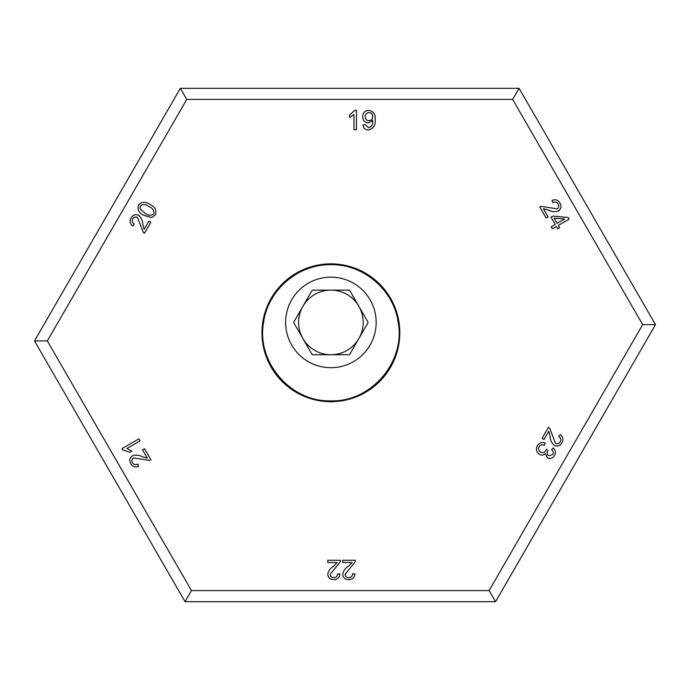 <?xml version="1.0" encoding="UTF-8"?>
<svg xmlns="http://www.w3.org/2000/svg" width="690" height="690" viewBox="0 0 690 690"><rect width="100%" height="100%" fill="white"/><g stroke="black" fill="none" stroke-linecap="round" stroke-linejoin="round"><path stroke-width="1.03" d="M399.812 332.778A68.922 68.922 0 0 1 330.889 401.701A68.922 68.922 0 0 1 261.967 332.778A68.922 68.922 0 0 1 330.889 263.856A68.922 68.922 0 0 1 399.812 332.778M556.407 226.518L552.397 228.83L551.207 226.777L555.217 224.457L551.017 217.186L552.906 216.091L568.181 217.479L569.147 219.153L558.296 225.423L559.599 227.683L557.71 228.778L556.407 226.518M539.416 454.322C536.328 452.028 535.664 449.13 537.432 445.645C539.347 442.687 541.943 441.824 545.229 443.049L544.315 445.257C542.176 444.395 540.451 444.852 539.132 446.637C538.096 448.88 538.597 450.708 540.632 452.114C542.754 453.132 544.47 452.666 545.781 450.717L546.402 449.13L547.86 450.717C546.687 452.718 546.963 454.4 548.688 455.754L552.88 454.52C553.751 452.631 553.328 451.044 551.62 449.751L553.173 447.905C555.597 450.061 556.08 452.58 554.605 455.452C552.828 458.272 550.43 459.066 547.42 457.841L545.35 453.572C543.573 455.297 541.598 455.547 539.416 454.322M333.451 566.249L337.186 562.548L327.741 562.531L327.75 560.263L340.472 560.28L340.196 561.927L330.182 574.304C330.415 576.435 331.623 577.556 333.796 577.651C336.203 577.495 337.462 576.21 337.574 573.787L340.006 574.045C339.523 577.685 337.436 579.54 333.744 579.6C330.156 579.522 328.155 577.737 327.75 574.244C328.466 570.863 330.372 568.198 333.451 566.249M122.811 449.889L122.052 448.56L138.88 438.892L140.061 440.945L126.951 448.483L131.799 451.174L129.806 452.321L122.811 449.889M155.492 214.84L151.584 217.609L143.891 215.34C138.975 213.15 137.198 209.708 138.561 205.025C141.95 201.523 145.814 201.359 150.161 204.533C155.069 206.733 156.846 210.165 155.492 214.84M375.162 119.612C375.722 125.33 373.445 128.78 368.322 129.962C365.183 129.789 363.397 128.124 362.957 124.985L365.441 124.735L368.451 127.728C371.582 126.831 372.988 124.562 372.678 120.931L372.669 120.457L368.219 122.993C364.639 122.518 362.802 120.439 362.707 116.739C362.854 112.841 364.838 110.693 368.658 110.288C373.454 111.28 375.619 114.385 375.162 119.612M354.876 110.288L356.48 110.288L356.48 129.72L353.987 129.72L353.987 114.583L349.502 117.447L349.502 115.144L354.876 110.288M142.804 224.259L144.132 229.322L148.842 221.188L150.8 222.327L144.443 233.289L143.175 232.228L137.483 217.436C135.525 216.574 133.964 217.057 132.799 218.885C131.73 221.033 132.213 222.758 134.248 224.06L132.816 226.027C129.927 223.802 129.366 221.085 131.143 217.868C132.998 214.814 135.533 213.978 138.742 215.366C141.295 217.669 142.649 220.636 142.804 224.259M142.243 456.728L147.341 458.117L142.606 449.897L144.589 448.767L150.955 459.842L149.394 460.42L133.601 457.927C131.859 459.204 131.497 460.808 132.506 462.749C133.843 464.767 135.594 465.224 137.758 464.103L138.75 466.345C135.352 467.751 132.687 466.863 130.781 463.689C129.047 460.523 129.599 457.893 132.428 455.788C135.732 454.719 139.001 455.038 142.243 456.728M348.39 566.249L352.133 562.548L342.689 562.531L342.689 560.263L355.419 560.28L355.134 561.927L345.121 574.304C345.362 576.435 346.561 577.556 348.743 577.651C351.15 577.495 352.409 576.21 352.521 573.787L354.945 574.045C354.462 577.685 352.374 579.54 348.683 579.6C345.095 579.522 343.103 577.737 342.697 574.244C343.413 570.863 345.311 568.198 348.39 566.249M550.12 436.382L548.766 431.276L544.022 439.496L542.038 438.357L548.438 427.274L549.723 428.343L555.493 443.265C557.468 444.136 559.047 443.644 560.22 441.79C561.298 439.625 560.815 437.883 558.762 436.572L560.194 434.579C563.118 436.822 563.687 439.573 561.902 442.825C560.03 445.913 557.468 446.758 554.225 445.361C551.646 443.04 550.275 440.048 550.12 436.382M548.498 210.079L543.401 208.691L548.145 216.91L546.17 218.049L539.77 206.974L541.34 206.388L557.158 208.854C558.891 207.578 559.254 205.965 558.236 204.024C556.899 202.006 555.148 201.558 552.983 202.679L551.983 200.445C555.39 199.03 558.046 199.91 559.97 203.084C561.703 206.25 561.16 208.88 558.331 211.002C555.027 212.08 551.75 211.77 548.498 210.079M512.653 99.438L519.07 88.32L655.5 324.628L642.666 324.628L512.653 99.438L186.757 99.438L47.334 340.929L191.458 590.562L185.049 601.68L34.5 340.929L47.334 340.929M642.666 324.628L489.132 590.562L191.458 590.562M519.07 88.32L180.34 88.32L186.757 99.438M368.978 120.75C371.393 120.509 372.617 119.154 372.669 116.688C372.652 114.195 371.444 112.815 369.038 112.53C366.537 112.841 365.26 114.29 365.2 116.869C365.321 119.292 366.58 120.586 368.978 120.75M140.122 208.949L145.107 213.253C148.178 215.737 151.076 215.944 153.818 213.874C154.25 210.467 152.628 208.052 148.954 206.621C145.866 204.119 142.959 203.921 140.225 206.025L140.122 208.949M554.07 218.118L557.106 223.37L564.661 219.006L554.07 218.118M655.5 324.628L495.549 601.68L185.049 601.68M495.549 601.68L489.132 590.562M180.34 88.32L34.5 340.929M263.58 322.428C256.24 361.733 290.24 402.054 330.889 400.873C371.418 402.115 405.616 361.655 398.19 322.428C393.938 290.231 363.682 264.046 330.889 264.684C298.054 264.054 267.849 290.24 263.58 322.428M358.852 306.282A32.283 32.283 0 0 0 302.927 306.282A32.283 32.283 0 0 0 330.889 354.72A32.283 32.283 0 0 0 358.852 306.282M285.608 322.428A45.273 45.273 0 0 0 330.889 367.701A45.273 45.273 0 0 0 376.162 322.428A45.273 45.273 0 0 0 330.889 277.156A45.273 45.273 0 0 0 285.608 322.428M312.242 290.145L349.528 290.145L368.167 322.428L349.528 354.72L312.242 354.72L293.604 322.428L312.242 290.145"/></g></svg>
